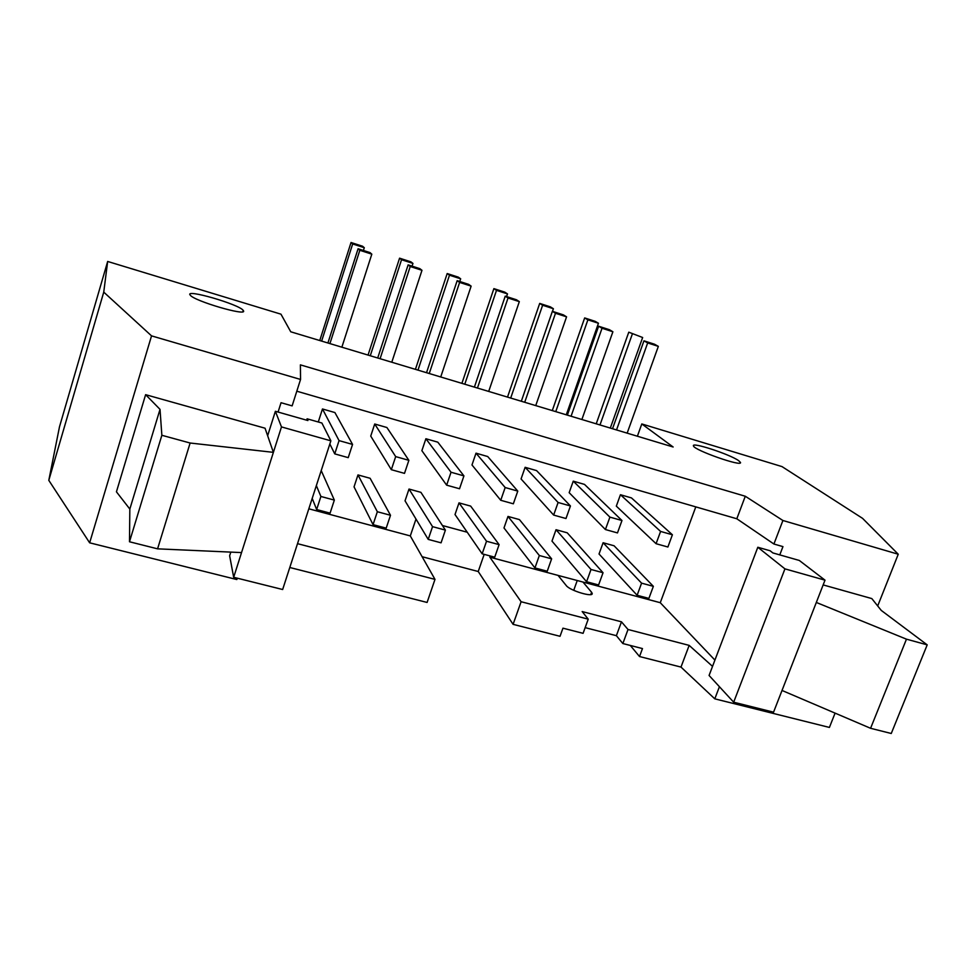 <?xml version="1.0" encoding="UTF-8"?>
<svg xmlns="http://www.w3.org/2000/svg" width="976" height="976" viewBox="0 0 976 976"><rect width="100%" height="100%" fill="white"/><g stroke="black" fill="none" stroke-linecap="round" stroke-linejoin="round"><path stroke-width="1.46" d="M598.447 323.251L587.881 319.847L584.661 317.932L595.153 321.324L598.447 323.251L566.275 414.8M591.005 569.472L603.046 572.729L567.227 532.811L556.027 529.712L551.977 541.107L586.576 581.745L591.005 569.472L556.027 529.712M603.046 572.729L598.605 584.966L586.576 581.745M598.605 326.216L609.402 329.693L612.891 331.755L602.033 328.253L598.605 326.216L567.361 415.129M602.033 328.253L571.07 416.252M609.902 517.121L621.968 520.525L584.49 484.389L573.254 481.156L569.167 492.685L605.413 529.541L609.902 517.121L573.254 481.156M621.968 520.525L617.479 532.92L605.413 529.541M581.879 419.509L612.891 331.755M587.881 319.847L555.759 411.64M584.661 317.932L552.282 410.591M553.392 308.721L542.619 305.244L539.704 303.414L550.391 306.867L553.392 308.721L552.477 311.368M539.338 555.515L551.635 558.833L519.427 519.598L507.996 516.426L503.982 527.955L534.933 567.934L539.338 555.515L507.996 516.426M551.635 558.833L547.231 571.228L534.933 567.934M552.379 311.332L563.384 314.87L566.568 316.834L555.49 313.272L552.379 311.332L521.318 401.258M555.49 313.272L524.71 402.283M558.101 502.481L570.448 505.971L536.58 470.603L525.125 467.309L521.062 478.96L553.648 515.072L558.101 502.481L525.125 467.309M570.448 505.971L565.982 518.524L553.648 515.072M535.739 405.601L566.568 316.834M542.619 305.244L510.692 398.062M539.704 303.414L507.508 397.098M507.483 293.898L496.503 290.36L493.88 288.628L504.787 292.141L507.483 293.898L506.568 296.582M486.524 541.241L499.102 544.632L470.664 506.105L459.001 502.872L455.011 514.535L482.156 553.819L486.524 541.241L459.001 502.872M499.102 544.632L494.722 557.186L482.156 553.819M505.239 296.155L516.463 299.766L519.33 301.633L508.032 297.997L505.239 296.155L474.385 387.118M508.032 297.997L477.447 388.045M505.165 487.536L517.78 491.099L487.707 456.536L476.007 453.169L471.981 464.966L500.737 500.285L505.165 487.536L476.007 453.169M517.78 491.099L513.339 503.799L500.737 500.285M488.695 391.425L519.33 301.633M496.503 290.36L464.783 384.227M493.88 288.628L461.904 383.361M460.672 278.807L449.485 275.195L447.191 273.548L458.293 277.135L460.672 278.807L459.769 281.503M432.539 526.65L445.398 530.114L420.912 492.343L409.005 489.049L405.04 500.834L428.208 539.386L432.539 526.65L409.005 489.049M445.398 530.114L441.067 542.827L428.208 539.386M457.171 280.673L468.614 284.358L471.14 286.127L459.623 282.418L457.171 280.673L426.524 372.698M459.623 282.418L429.245 373.515M451.034 472.238L463.929 475.885L437.821 442.177L425.89 438.736L421.876 450.68L446.642 485.157L451.034 472.238L425.89 438.736M463.929 475.885L459.525 488.756L446.642 485.157M440.725 376.98L471.14 286.127M449.485 275.195L417.984 370.124M447.191 273.548L415.422 369.355M412.958 263.41L401.551 259.726L399.574 258.176L410.908 261.836L412.958 263.41L412.067 266.143M377.346 511.729L390.498 515.279L370.124 478.289L357.972 474.922L354.044 486.865L373.052 524.637L377.346 511.729L357.972 474.922M390.498 515.279L386.191 528.15L373.052 524.637M408.127 264.874L419.802 268.632L421.986 270.303L410.225 266.521L408.127 264.874L377.712 357.985M410.225 266.521L380.091 358.704M395.683 456.609L408.871 460.33L386.899 427.512L374.711 424.011L370.734 436.089L391.327 469.688L395.683 456.609L374.711 424.011M408.871 460.33L404.503 473.372L391.327 469.688M391.791 362.23L421.986 270.303M401.551 259.726L370.282 355.752M399.574 258.176L368.05 355.081M620.443 494.734L616.32 506.129L656.079 543.705L660.593 531.432L620.443 494.734L631.448 497.906L672.403 534.775L667.889 547.011L656.079 543.705M660.593 531.432L672.403 534.775M648.894 598.422L637.121 595.275L641.574 583.148L653.359 586.332L648.894 598.422M637.121 595.275L599.032 554.002L603.095 542.741L641.574 583.148M653.359 586.332L614.087 545.779L603.095 542.741M348.225 457.646L334.744 453.877L339.062 440.615L352.556 444.422L348.225 457.646M334.744 453.877L329.839 443.995M319.018 422.193L318.53 421.205L322.47 408.968L339.062 440.615M352.556 444.422L334.902 412.555L322.47 408.968M330.083 513.144L316.639 509.545L320.897 496.467L334.341 500.102L330.083 513.144M316.639 509.545L312.198 498.37M320.897 496.467L316.346 485.597M334.341 500.102L321.214 470.578M281.478 426.915L273.39 452.352L190.125 443.019L161.857 435.284L160.015 409.359L145.619 394.67L265.045 428.208L267.644 435.723L275.378 411.286L307.916 420.546L307.086 418.802L321.897 423.023L330.864 440.835L281.478 426.915L275.378 411.286M160.015 409.359L129.832 509.069L116.437 491.819L145.619 394.67M129.832 509.069L129.491 541.765L157.575 548.841L241.536 552.587L233.679 577.28L282.65 589.516L330.864 440.835M161.857 435.284L129.491 541.765M190.125 443.019L157.575 548.841M267.644 435.723L273.39 452.352L241.536 552.587M233.679 577.28L229.641 555.783L230.8 552.111M307.086 418.802L306.647 420.192M772.833 552.916L770.088 550.757L757.815 547.255L784.936 568.862L825.013 580.159L799.307 560.456L772.833 552.916M825.013 580.159L773.553 712.175L733.671 702.208L709.076 675.465L757.815 547.255M784.936 568.862L733.671 702.208M816.326 602.46L906.46 639.17L870.58 728.291L782.02 690.459M906.46 639.17L927.2 644.855L891.259 733.488L870.58 728.291M927.2 644.855L881.23 610.39L871.812 598.581L823.158 584.917M714.92 660.093L660.264 602.704L695.803 506.873M637.377 436.223L641.805 423.95L782.008 466.601L862.564 518.354L898.249 554.234L782.911 520.501L745.286 496.247L736.807 518.768L773.919 544.022L782.959 546.621L779.787 554.893M577.243 580.525L573.925 589.736L574.791 590.797M591.602 592.286L582.965 582.05L558.052 575.401L566.251 585.563C569.752 590.565 593.493 597.715 592.188 593.384L591.602 592.286L590.773 594.567M351.031 242.512L362.584 246.233L364.292 247.709L352.665 243.951L351.031 242.512L319.762 340.526M352.665 243.951L321.641 341.088M363.414 250.478L364.292 247.709M358.082 248.758L370.002 252.589L371.819 254.163L359.827 250.295L358.082 248.758L327.924 342.991M359.827 250.295L329.925 343.589M341.868 347.188L371.819 254.163M628.776 332.182L642.647 337.513L628.776 332.182L596.214 423.828M632.277 334.17L599.984 424.963M610.305 428.074L642.647 337.513M643.953 340.819L654.542 344.235L658.336 346.37L647.674 342.942L643.953 340.819L612.525 428.745M647.674 342.942L616.527 429.952M627.153 433.149L658.336 346.37M641.805 423.95L673.135 446.996L290.75 331.791L280.966 314.174L107.665 261.458L59.487 426.817L48.8 480.338L89.646 542.815L236.839 579.549L237.278 578.17M745.286 496.247L300.388 364.865L300.547 379.444L151.536 335.866L103.749 292.129L107.665 261.458M103.749 292.129L48.8 480.338M243.463 310.795C247.392 316.602 194.175 301.047 190.259 295.167C183.805 288.286 239.401 304.366 243.231 310.417L243.463 310.795M738.612 460.635L740.442 462.392C743.017 467.382 693.729 450.07 693.472 445.91C691.093 441.616 729.792 454.267 738.612 460.635M898.249 554.234L877.692 605.962M835.09 713.127L829.405 727.437L714.798 698.84L719.422 686.714M151.536 335.866L89.646 542.815M289.787 567.495L427.098 602.448L434.991 579.378L297.521 543.669M513.095 624.347L560.029 636.291L562.957 628.178L583.087 633.339L588.235 619.162L521.099 601.728L513.095 624.347L478.228 571.509L484.181 554.368M478.228 571.509L422.12 556.723M712.529 666.376L689.166 645.38L680.992 667.084L714.798 698.84M689.166 645.38L628.019 629.496L622.847 643.538L642.476 648.576L639.524 656.531L680.992 667.084M628.019 629.496L621.468 621.822L616.381 635.681L622.847 643.538M585.161 627.641L616.381 635.681M621.468 621.822L582.16 611.562L588.235 619.162M639.524 656.531L630.289 645.441M521.099 601.728L489.842 557.174L558.052 575.401M582.965 582.05L660.264 602.704M773.919 544.022L782.911 520.501M296.802 391.205L736.807 518.768M300.547 379.444L292.129 405.882L281.039 402.71L278.075 412.055M308.819 508.801L410.298 535.922L434.991 579.378M415.996 519.061L410.298 535.922M467.248 532.237L442.409 525.515M489.842 557.174L490.245 555.991M243.231 310.417L242.829 311.71M591.92 594.116L592.188 593.384"/></g></svg>
